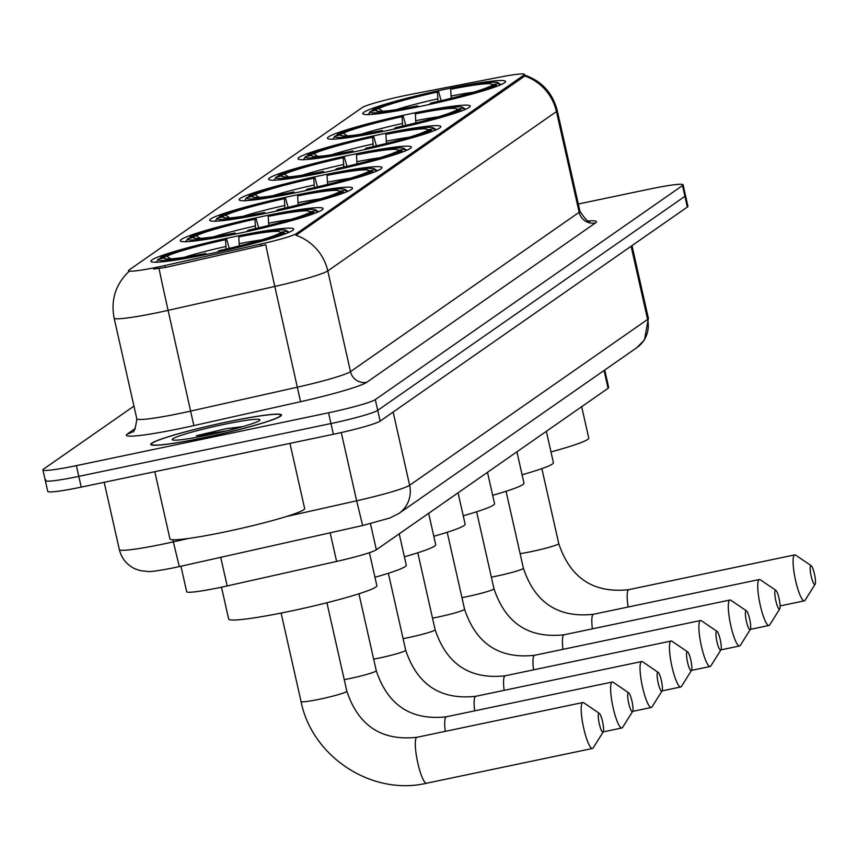 <?xml version="1.0" encoding="UTF-8"?>
<svg xmlns="http://www.w3.org/2000/svg" width="858" height="858" viewBox="0 0 858 858"><rect width="100%" height="100%" fill="white"/><g stroke="black" fill="none" stroke-linecap="round" stroke-linejoin="round"><path stroke-width="1.29" d="M327.702 171.707A73.187 5.738 -12.7 0 0 411.357 147.083A73.187 5.738 -12.7 0 0 352.23 154.622A73.187 5.738 -12.7 0 0 268.575 179.258A73.187 5.738 -12.7 0 0 327.702 171.707M239.436 233.215A73.187 5.738 -12.7 0 0 323.091 208.591A73.187 5.738 -12.7 0 0 263.953 216.13A73.187 5.738 -12.7 0 0 180.298 240.766A73.187 5.738 -12.7 0 0 239.436 233.215M268.854 212.72A73.187 5.738 -12.7 0 0 352.509 188.084A73.187 5.738 -12.7 0 0 293.382 195.635A73.187 5.738 -12.7 0 0 209.727 220.259A73.187 5.738 -12.7 0 0 268.854 212.72M298.284 192.213A73.187 5.738 -12.7 0 0 381.939 167.578A73.187 5.738 -12.7 0 0 322.801 175.129A73.187 5.738 -12.7 0 0 239.146 199.764A73.187 5.738 -12.7 0 0 298.284 192.213M357.132 151.212A73.187 5.738 -12.7 0 0 440.787 126.576A73.187 5.738 -12.7 0 0 381.649 134.127A73.187 5.738 -12.7 0 0 298.005 158.751A73.187 5.738 -12.7 0 0 357.132 151.212M386.561 130.706A73.187 5.738 -12.7 0 0 470.205 106.07A73.187 5.738 -12.7 0 0 411.079 113.621A73.187 5.738 -12.7 0 0 327.424 138.256A73.187 5.738 -12.7 0 0 386.561 130.706M421.9 106.081A73.187 5.738 -12.7 0 0 505.555 81.446A73.187 5.738 -12.7 0 0 446.428 88.996A73.187 5.738 -12.7 0 0 362.773 113.621A73.187 5.738 -12.7 0 0 421.9 106.081M210.006 253.721A73.187 5.738 -12.7 0 0 293.661 229.086A73.187 5.738 -12.7 0 0 234.534 236.636A73.187 5.738 -12.7 0 0 150.879 261.261A73.187 5.738 -12.7 0 0 210.006 253.721M604.729 370.034L608.676 387.537A41.42 3.25 167.3 0 1 608.086 388.299L376.351 549.764A41.42 3.25 167.3 0 1 336.615 561.422L227.177 585.939A41.42 3.25 167.3 0 1 220.152 587.462A41.42 3.25 167.3 0 1 186.679 591.73L180.941 566.237M158.601 266.902A37.28 2.928 -12.7 0 0 164.918 265.53L260.682 244.08A37.28 2.928 -12.7 0 0 296.45 233.591L523.916 75.096A37.28 2.928 -12.7 0 0 524.452 74.41A37.28 2.928 -12.7 0 0 500.45 77.016L410.403 94.487A37.28 2.928 -12.7 0 0 362.194 107.593L129.011 270.055A37.28 2.928 -12.7 0 0 128.486 270.742A37.28 2.928 -12.7 0 0 158.601 266.902M204.89 437.526A66.967 5.255 -12.7 0 0 281.435 414.982A66.967 5.255 -12.7 0 0 227.327 421.889A66.967 5.255 -12.7 0 0 150.772 444.423A66.967 5.255 -12.7 0 0 204.89 437.526M128.732 271.707L129.311 271.385M523.916 75.096L524.217 76.416L524.624 75.933A48.327 47.308 55.1 0 1 556.456 111.572L327.788 270.903A55.234 4.333 167.3 0 1 274.807 286.443A48.327 0.761 -102.6 0 1 265.776 244.755L165.358 267.481L153.614 269.047M45.914 479.879A41.42 3.25 -12.7 0 0 45.324 480.652L47.737 491.387A41.42 3.25 -12.7 0 0 81.21 487.119L333.387 434.277A41.42 3.25 -12.7 0 0 380.137 421.106L687.344 207.057L684.92 196.31A41.42 3.25 -12.7 0 0 685.521 195.549A41.42 3.25 -12.7 0 1 684.92 196.31L377.724 410.36L684.92 196.31L682.496 185.564A41.42 3.25 -12.7 0 0 683.097 184.802A41.42 3.25 -12.7 0 0 649.624 189.071L578.313 204.022M333.387 434.277L330.963 423.541A41.42 3.25 -12.7 0 0 377.724 410.36A41.42 3.25 -12.7 0 1 330.963 423.541L78.797 476.372L330.963 423.541L328.539 412.795A41.42 3.25 -12.7 0 0 375.3 399.614L682.496 185.564M45.324 480.652A41.42 3.25 -12.7 0 0 78.797 476.372A41.42 3.25 -12.7 0 1 45.324 480.652L42.9 469.905A41.42 3.25 -12.7 0 0 76.373 465.637L328.539 412.795M524.217 76.416L295.956 235.264A48.327 47.308 -124.9 0 1 327.788 270.903L350.493 371.621L579.15 212.291A55.234 4.333 -12.7 0 0 579.944 211.272C585.478 219.637 588.824 222.941 589.982 221.171M133.955 406.113L43.49 469.144A41.42 3.25 -12.7 0 0 42.9 469.905M687.344 207.057A41.42 3.25 -12.7 0 0 687.934 206.285L683.097 184.802M227.209 421.964A66.281 5.202 -12.7 0 0 151.448 444.272A66.281 5.202 -12.7 0 0 204.998 437.441A66.281 5.202 -12.7 0 0 280.759 415.133A66.281 5.202 -12.7 0 0 227.209 421.964M154.794 471.696L169.938 538.888A69.037 5.416 -12.7 0 0 225.718 531.767A69.037 5.416 -12.7 0 0 304.644 508.526L289.961 443.382M242.728 426.619L226.104 428.689L196.235 435.778L208.43 434.985M208.558 434.963A45.013 3.529 -12.7 0 0 259.942 420.109A45.013 3.529 -12.7 0 0 223.648 424.453A45.013 3.529 -12.7 0 0 172.394 439.843A45.013 3.529 -12.7 0 0 208.558 434.963M196.235 435.778L227.07 430.759M226.104 428.689L241.119 427.08M603.035 732.121A9.663 1.823 78.2 0 0 603.206 731.938A9.663 1.823 78.2 0 0 602.702 722.35A9.663 1.823 78.2 0 0 599.313 713.363A9.663 1.823 78.2 0 0 598.798 713.32A9.663 1.823 78.2 0 0 599.302 723.852A9.663 1.823 78.2 0 0 603.035 732.121M603.206 731.938L593.2 747.876A23.477 4.429 -101.8 0 1 592.792 748.326A23.477 4.429 -101.8 0 1 592.46 748.476A23.477 4.429 -101.8 0 1 583.504 727.327A23.477 4.429 -101.8 0 1 582.496 702.67A23.477 4.429 -101.8 0 1 582.829 702.53A23.477 4.429 -101.8 0 1 583.751 702.777L599.313 713.363M221.493 587.183L228.678 619.079A75.944 5.963 -12.7 0 0 290.047 611.239A75.944 5.963 -12.7 0 0 376.855 585.682L369.412 552.681M159.77 258.837L160.596 257.539A65.723 5.159 -12.7 0 1 226.587 238.942L229.247 248.359M288.385 232.593L286.25 231.21A65.723 5.159 -12.7 0 0 286.1 230.373A65.723 5.159 -12.7 0 0 239.854 236.154L238.781 236.905L239.318 245.924M285.424 233.784L283.934 232.818A65.723 5.159 -12.7 0 1 217.953 251.415L217.986 252.016M226.587 238.942L225.515 239.682A59.374 4.655 -12.7 0 0 166.742 256.252L160.596 257.539M286.25 231.21L280.105 232.497A59.374 4.655 -12.7 0 0 238.781 236.905M217.953 251.415L219.026 250.675A59.374 4.655 -12.7 0 0 277.799 234.105L283.934 232.818M166.742 256.252L170.817 258.891M226.094 249.088L225.515 239.682M279.279 233.794L280.105 232.497M204.708 254.815L204.687 254.193A65.723 5.159 -12.7 0 1 158.258 259.191L156.338 262.194M156.22 262.398L158.29 259.148A65.723 5.159 -12.7 0 0 158.258 259.191M158.29 259.148L164.425 257.861A59.374 4.655 -12.7 0 0 164.607 258.548A59.374 4.655 -12.7 0 0 205.748 253.453L204.687 254.193M166.055 258.923L164.425 257.861M205.748 253.453L206.231 254.504M632.464 711.614A9.663 1.823 78.2 0 0 632.625 711.432A9.663 1.823 78.2 0 0 632.121 701.844A9.663 1.823 78.2 0 0 628.742 692.867A9.663 1.823 78.2 0 0 628.228 692.824A9.663 1.823 78.2 0 0 628.721 703.345A9.663 1.823 78.2 0 0 632.464 711.614M632.625 711.432L622.629 727.37A23.477 4.429 -101.8 0 1 622.211 727.831A23.477 4.429 -101.8 0 1 621.878 727.97A23.477 4.429 -101.8 0 1 612.934 706.82A23.477 4.429 -101.8 0 1 611.926 682.174A23.477 4.429 -101.8 0 1 612.258 682.024A23.477 4.429 -101.8 0 1 613.18 682.282L628.742 692.867M189.2 238.331L190.026 237.033A65.723 5.159 -12.7 0 1 256.006 218.436L258.666 227.853M317.814 212.098L315.68 210.703A65.723 5.159 -12.7 0 0 315.519 209.878A65.723 5.159 -12.7 0 0 269.283 215.658L268.211 216.398L268.736 225.418M314.843 213.277L313.363 212.312A65.723 5.159 -12.7 0 1 247.383 230.909L247.404 231.51M256.006 218.436L254.933 219.187A59.374 4.655 -12.7 0 0 196.171 235.746L190.026 237.033M315.68 210.703L309.534 211.99A59.374 4.655 -12.7 0 0 268.211 216.398M247.383 230.909L248.445 230.169A59.374 4.655 -12.7 0 0 307.218 213.599L313.363 212.312M196.171 235.746L200.246 238.385M255.523 228.582L254.933 219.187M308.708 213.288L309.534 211.99M374.957 577.284A75.944 5.963 -12.7 0 0 406.274 565.186L399.217 533.837M234.137 234.309L234.105 233.698A65.723 5.159 -12.7 0 1 187.688 238.685L185.768 241.699M185.65 241.892L187.709 238.642A65.723 5.159 -12.7 0 0 187.688 238.685M187.709 238.642L193.854 237.355A59.374 4.655 -12.7 0 0 194.037 238.041A59.374 4.655 -12.7 0 0 235.178 232.947L234.105 233.698M195.485 238.417L193.854 237.355M235.178 232.947L235.65 233.998M661.883 691.119A9.663 1.823 78.2 0 0 662.054 690.926A9.663 1.823 78.2 0 0 661.55 681.349A9.663 1.823 78.2 0 0 658.161 672.361A9.663 1.823 78.2 0 0 657.646 672.318A9.663 1.823 78.2 0 0 658.15 682.85A9.663 1.823 78.2 0 0 661.883 691.119M662.054 690.926L652.048 706.874A23.477 4.429 -101.8 0 1 651.64 707.324A23.477 4.429 -101.8 0 1 651.308 707.475A23.477 4.429 -101.8 0 1 642.363 686.325A23.477 4.429 -101.8 0 1 641.344 661.668A23.477 4.429 -101.8 0 1 641.677 661.529A23.477 4.429 -101.8 0 1 642.599 661.775L658.161 672.361M218.618 217.835L219.444 216.527A65.723 5.159 -12.7 0 1 285.435 197.93L288.095 207.346M347.233 191.591L345.098 190.208A65.723 5.159 -12.7 0 0 344.948 189.371A65.723 5.159 -12.7 0 0 298.702 195.152L297.629 195.903L298.166 204.923M344.272 192.782L342.792 191.817A65.723 5.159 -12.7 0 1 276.802 210.414L276.834 211.004M285.435 197.93L284.363 198.681A59.374 4.655 -12.7 0 0 225.59 215.24L219.444 216.527M345.098 190.208L338.953 191.495A59.374 4.655 -12.7 0 0 297.629 195.903M276.802 210.414L277.874 209.663A59.374 4.655 -12.7 0 0 336.647 193.104L342.792 191.817M225.59 215.24L229.665 217.889M284.953 208.076L284.363 198.681M338.127 192.793L338.953 191.495M404.386 556.788A75.944 5.963 -12.7 0 0 435.703 544.68L428.635 513.331M263.556 213.814L263.535 213.192A65.723 5.159 -12.7 0 1 217.106 218.179L215.197 221.192M215.068 221.385L217.138 218.147A65.723 5.159 -12.7 0 0 217.106 218.179M217.138 218.147L223.273 216.859A59.374 4.655 -12.7 0 0 223.455 217.546A59.374 4.655 -12.7 0 0 264.607 212.452L263.535 213.192M224.914 217.911L223.273 216.859M264.607 212.452L265.079 213.503M691.312 670.613A9.663 1.823 78.2 0 0 691.484 670.43A9.663 1.823 78.2 0 0 690.98 660.842A9.663 1.823 78.2 0 0 687.59 651.855A9.663 1.823 78.2 0 0 687.076 651.812A9.663 1.823 78.2 0 0 687.569 662.344A9.663 1.823 78.2 0 0 691.312 670.613M691.484 670.43L681.477 686.368A23.477 4.429 -101.8 0 1 681.059 686.829A23.477 4.429 -101.8 0 1 680.737 686.968A23.477 4.429 -101.8 0 1 671.782 665.819A23.477 4.429 -101.8 0 1 670.774 641.162A23.477 4.429 -101.8 0 1 671.106 641.023A23.477 4.429 -101.8 0 1 672.029 641.269L687.59 651.855M248.048 197.329L248.874 196.032A65.723 5.159 -12.7 0 1 314.854 177.434L317.514 186.851M376.662 171.085L374.528 169.702A65.723 5.159 -12.7 0 0 374.378 168.865A65.723 5.159 -12.7 0 0 328.131 174.646L327.059 175.397L327.584 184.416M373.702 172.276L372.211 171.31A65.723 5.159 -12.7 0 1 306.231 189.908L306.252 190.508M314.854 177.434L313.781 178.174A59.374 4.655 -12.7 0 0 255.019 194.745L248.874 196.032M374.528 169.702L368.382 170.989A59.374 4.655 -12.7 0 0 327.059 175.397M306.231 189.908L307.303 189.168A59.374 4.655 -12.7 0 0 366.066 172.597L372.211 171.31M255.019 194.745L259.095 197.383M314.371 187.58L313.781 178.174M367.556 172.286L368.382 170.989M433.816 536.282A75.944 5.963 -12.7 0 0 465.133 524.174L458.065 492.824M292.986 193.307L292.953 192.696A65.723 5.159 -12.7 0 1 246.536 197.683L244.616 200.697M244.498 200.89L246.557 197.64A65.723 5.159 -12.7 0 0 246.536 197.683M246.557 197.64L252.702 196.353A59.374 4.655 -12.7 0 0 252.885 197.04A59.374 4.655 -12.7 0 0 294.026 191.945L292.953 192.696M254.333 197.415L252.702 196.353M294.026 191.945L294.509 192.996M720.731 650.117A9.663 1.823 78.2 0 0 720.902 649.924A9.663 1.823 78.2 0 0 720.398 640.336A9.663 1.823 78.2 0 0 717.009 631.359A9.663 1.823 78.2 0 0 716.494 631.316A9.663 1.823 78.2 0 0 716.998 641.838A9.663 1.823 78.2 0 0 720.731 650.117M720.902 649.924L710.896 665.862A23.477 4.429 -101.8 0 1 710.488 666.323A23.477 4.429 -101.8 0 1 710.156 666.473A23.477 4.429 -101.8 0 1 701.211 645.323A23.477 4.429 -101.8 0 1 700.203 620.666A23.477 4.429 -101.8 0 1 700.525 620.516A23.477 4.429 -101.8 0 1 701.447 620.774L717.009 631.359M277.466 176.823L278.303 175.525A65.723 5.159 -12.7 0 1 344.283 156.928L346.943 166.345M406.091 150.59L403.946 149.195A65.723 5.159 -12.7 0 0 403.796 148.37A65.723 5.159 -12.7 0 0 357.55 154.15L356.488 154.89L357.014 163.91M403.121 151.769L401.641 150.815A65.723 5.159 -12.7 0 1 335.65 169.412L335.682 170.002M344.283 156.928L343.211 157.679A59.374 4.655 -12.7 0 0 284.438 174.238L278.303 175.525M403.946 149.195L397.812 150.482A59.374 4.655 -12.7 0 0 356.488 154.89M335.65 169.412L336.722 168.661A59.374 4.655 -12.7 0 0 395.495 152.102L401.641 150.815M284.438 174.238L288.513 176.887M343.801 167.074L343.211 157.679M396.975 151.791L397.812 150.482M463.234 515.776A75.944 5.963 -12.7 0 0 494.551 503.678L487.483 472.329M322.415 172.801L322.383 172.19A65.723 5.159 -12.7 0 1 275.954 177.177L274.045 180.191M273.916 180.384L275.986 177.134A65.723 5.159 -12.7 0 0 275.954 177.177M275.986 177.134L282.132 175.847A59.374 4.655 -12.7 0 0 282.303 176.534A59.374 4.655 -12.7 0 0 323.455 171.439L322.383 172.19M283.762 176.909L282.132 175.847M323.455 171.439L323.927 172.49M750.16 629.611A9.663 1.823 78.2 0 0 750.332 629.418A9.663 1.823 78.2 0 0 749.828 619.841A9.663 1.823 78.2 0 0 746.439 610.853A9.663 1.823 78.2 0 0 745.924 610.81A9.663 1.823 78.2 0 0 746.417 621.342A9.663 1.823 78.2 0 0 750.16 629.611M750.332 629.418L740.325 645.366A23.477 4.429 -101.8 0 1 739.918 645.817A23.477 4.429 -101.8 0 1 739.585 645.967A23.477 4.429 -101.8 0 1 730.63 624.817A23.477 4.429 -101.8 0 1 729.622 600.16A23.477 4.429 -101.8 0 1 729.954 600.021A23.477 4.429 -101.8 0 1 730.877 600.268L746.439 610.853M306.896 156.328L307.722 155.03A65.723 5.159 -12.7 0 1 373.702 136.422L376.372 145.849M435.51 130.084L433.376 128.7A65.723 5.159 -12.7 0 0 433.226 127.863A65.723 5.159 -12.7 0 0 386.979 133.644L385.907 134.395L386.443 143.415M432.55 131.274L431.059 130.309A65.723 5.159 -12.7 0 1 365.079 148.906L365.111 149.496M373.702 136.422L372.64 137.173A59.374 4.655 -12.7 0 0 313.867 153.732L307.722 155.03M433.376 128.7L427.23 129.987A59.374 4.655 -12.7 0 0 385.907 134.395M365.079 148.906L366.151 148.155A59.374 4.655 -12.7 0 0 424.924 131.596L431.059 130.309M313.867 153.732L317.943 156.381M373.219 146.568L372.64 137.173M426.405 131.285L427.23 129.987M492.664 495.281A75.944 5.963 -12.7 0 0 523.981 483.172L516.913 451.823M351.834 152.306L351.801 151.684A65.723 5.159 -12.7 0 1 305.384 156.671L303.464 159.685M303.346 159.878L305.405 156.639A65.723 5.159 -12.7 0 0 305.384 156.671M305.405 156.639L311.551 155.352A59.374 4.655 -12.7 0 0 311.733 156.038A59.374 4.655 -12.7 0 0 352.874 150.944L351.801 151.684M313.181 156.403L311.551 155.352M352.874 150.944L353.357 151.995M779.579 609.105A9.663 1.823 78.2 0 0 779.75 608.923A9.663 1.823 78.2 0 0 779.246 599.334A9.663 1.823 78.2 0 0 775.857 590.347A9.663 1.823 78.2 0 0 775.342 590.304A9.663 1.823 78.2 0 0 775.846 600.836A9.663 1.823 78.2 0 0 779.579 609.105M779.75 608.923L769.744 624.86A23.477 4.429 -101.8 0 1 769.336 625.321A23.477 4.429 -101.8 0 1 769.004 625.461A23.477 4.429 -101.8 0 1 760.059 604.311A23.477 4.429 -101.8 0 1 759.051 579.665A23.477 4.429 -101.8 0 1 759.384 579.515A23.477 4.429 -101.8 0 1 760.295 579.772L775.857 590.347M336.325 135.821L337.151 134.524A65.723 5.159 -12.7 0 1 403.131 115.927L405.791 125.343M464.939 109.577L462.805 108.194A65.723 5.159 -12.7 0 0 462.644 107.368A65.723 5.159 -12.7 0 0 416.409 113.149L415.336 113.889L415.862 122.908M461.969 110.768L460.489 109.803A65.723 5.159 -12.7 0 1 394.508 128.4L394.53 129M403.131 115.927L402.059 116.667A59.374 4.655 -12.7 0 0 343.286 133.237L337.151 134.524M462.805 108.194L456.66 109.481A59.374 4.655 -12.7 0 0 415.336 113.889M394.508 128.4L395.57 127.66A59.374 4.655 -12.7 0 0 454.343 111.09L460.489 109.803M343.286 133.237L347.372 135.875M402.649 126.072L402.059 116.667M455.834 110.779L456.66 109.481M522.082 474.774A75.944 5.963 -12.7 0 0 553.399 462.666L546.342 431.317M381.263 131.8L381.231 131.188A65.723 5.159 -12.7 0 1 334.813 136.175A65.723 5.159 -12.7 0 0 334.813 136.175L332.775 139.382M332.893 139.189L334.813 136.175L340.98 134.845A59.374 4.655 -12.7 0 0 341.152 135.532A59.374 4.655 -12.7 0 0 382.303 130.437L381.231 131.188M342.61 135.907L340.98 134.845M382.303 130.437L382.775 131.488M814.928 584.48A9.663 1.823 78.2 0 0 815.1 584.287A9.663 1.823 78.2 0 0 814.596 574.71A9.663 1.823 78.2 0 0 811.207 565.722A9.663 1.823 78.2 0 0 810.692 565.679A9.663 1.823 78.2 0 0 811.196 576.211A9.663 1.823 78.2 0 0 814.928 584.48M815.1 584.287L805.094 600.235A23.477 4.429 -101.8 0 1 804.686 600.686A23.477 4.429 -101.8 0 1 804.354 600.836A23.477 4.429 -101.8 0 1 795.409 579.686A23.477 4.429 -101.8 0 1 794.401 555.029A23.477 4.429 -101.8 0 1 794.722 554.89A23.477 4.429 -101.8 0 1 795.645 555.137L811.207 565.722M371.664 111.197L372.49 109.899A65.723 5.159 -12.7 0 1 438.481 91.291L441.141 100.718M500.278 84.953L498.144 83.569A65.723 5.159 -12.7 0 0 497.994 82.733A65.723 5.159 -12.7 0 0 451.748 88.513L450.675 89.264L451.211 98.284M497.318 86.143L495.838 85.178A65.723 5.159 -12.7 0 1 429.847 103.775L429.879 104.365M438.481 91.291L437.408 92.042A59.374 4.655 -12.7 0 0 378.635 108.601L372.49 109.899M498.144 83.569L492.009 84.856A59.374 4.655 -12.7 0 0 450.675 89.264M429.847 103.775L430.92 103.024A59.374 4.655 -12.7 0 0 489.693 86.465L495.838 85.178M378.635 108.601L382.711 111.25M437.998 101.437L437.408 92.042M491.173 86.154L492.009 84.856M550.986 451.93A75.944 5.963 -12.7 0 0 588.749 438.041L581.681 406.692M416.602 107.175L416.58 106.553A65.723 5.159 -12.7 0 1 370.152 111.54L368.243 114.554M368.114 114.747L370.184 111.508A65.723 5.159 -12.7 0 0 370.152 111.54M370.184 111.508L376.33 110.221A59.374 4.655 -12.7 0 0 376.501 110.907A59.374 4.655 -12.7 0 0 417.653 105.813L416.58 106.553M377.96 111.272L376.33 110.221M417.653 105.813L418.125 106.864M220.721 557.325L227.177 585.939M164.918 265.53L165.358 267.481M296.45 233.591L296.739 234.91M260.682 244.08L261.122 246.021M330.169 532.807L336.615 561.422M370.474 523.68L376.351 549.764M604.075 370.495L608.086 388.299M300.557 401.694L274.807 286.443L168.104 310.349A55.234 4.333 167.3 0 1 158.741 312.387A55.234 4.333 167.3 0 1 114.114 318.082L136.819 418.79A55.234 4.333 -12.7 0 0 181.446 413.095A55.234 4.333 -12.7 0 0 190.798 411.068L297.511 387.162A55.234 4.333 -12.7 0 0 350.493 371.621A13.803 13.514 -124.9 0 0 366.784 382.271A69.037 5.416 167.3 0 1 300.557 401.694L193.854 425.6A69.037 5.416 167.3 0 1 127.359 433.987L135.317 428.442M159.041 268.5A48.327 0.761 -102.6 0 0 168.104 310.349L193.854 425.6M523.916 74.839C541.43 80.716 552.541 92.632 557.25 110.564A55.234 4.333 167.3 0 1 556.456 111.572L579.15 212.291A13.803 13.514 -124.9 0 0 595.452 222.941L366.784 382.271M588.738 220.914A69.037 5.416 167.3 0 1 595.452 222.941M76.373 465.637L81.21 487.119M375.3 399.614L380.137 421.106M127.359 433.987A13.803 13.514 -124.9 0 0 132.229 431.885C133.998 432.947 135.532 428.582 136.819 418.79M179.333 566.516L174.26 567.696C159.138 570.656 150.311 571.921 147.758 571.492L140.229 570.624L135.242 568.929C126.898 565.004 121.6 558.547 119.348 549.592A55.234 4.333 -12.7 0 0 163.975 543.897A55.234 4.333 -12.7 0 0 173.327 541.859L172.855 539.746M286.164 516.58L356.649 500.793L341.269 432.561M362.644 525.439L356.649 500.793A55.234 4.333 -12.7 0 0 409.631 485.253L393.136 412.055M398.873 513.47A27.617 27.038 -124.9 0 0 409.631 485.253L647.608 319.433A55.234 4.333 -12.7 0 0 648.391 318.415L644.465 339.875L636.851 347.651L398.873 513.47L389.768 518.039L362.634 525.525L179.311 566.602L173.327 541.859L188.588 538.449M636.851 347.651A27.617 27.038 -124.9 0 0 647.608 319.433L631.102 246.235M326.909 602.745L346.846 691.216A23.477 1.845 167.3 0 1 346.514 691.655A23.477 1.845 167.3 0 1 320.023 699.12A23.477 1.845 167.3 0 1 301.051 701.544C312.076 756.949 372.061 796.106 426.555 783.236L592.46 748.476M417.288 737.29A23.477 4.429 78.2 0 0 416.924 737.29A23.477 4.429 78.2 0 0 416.602 737.44A23.477 4.429 78.2 0 0 417.61 762.086A23.477 4.429 78.2 0 0 426.555 783.236M225.826 246.514A53.11 4.172 -12.7 0 0 184.373 257.271M261.69 239.854A53.11 4.172 -12.7 0 0 239.103 243.726M358.934 593.79L376.276 670.72A23.477 1.845 167.3 0 1 375.943 671.149A23.477 1.845 167.3 0 1 349.442 678.614A23.477 1.845 167.3 0 1 344.24 679.654M446.718 716.795A23.477 4.429 78.2 0 0 446.353 716.784A23.477 4.429 78.2 0 0 446.021 716.934A23.477 4.429 78.2 0 0 445.27 731.348M255.255 226.008A53.11 4.172 -12.7 0 0 213.792 236.776M291.119 219.348A53.11 4.172 -12.7 0 0 268.522 223.23M388.363 573.283L405.705 650.214A23.477 1.845 167.3 0 1 405.362 650.643A23.477 1.845 167.3 0 1 378.871 658.118A23.477 1.845 167.3 0 1 373.67 659.148M476.136 696.288A23.477 4.429 78.2 0 0 475.782 696.288A23.477 4.429 78.2 0 0 475.45 696.428A23.477 4.429 78.2 0 0 474.689 710.853M284.674 205.502A53.11 4.172 -12.7 0 0 243.222 216.27M320.538 198.841A53.11 4.172 -12.7 0 0 297.951 202.724M417.792 552.777L435.124 629.708A23.477 1.845 167.3 0 1 434.791 630.147A23.477 1.845 167.3 0 1 408.29 637.612A23.477 1.845 167.3 0 1 403.099 638.652M505.566 675.782A23.477 4.429 78.2 0 0 505.201 675.782A23.477 4.429 78.2 0 0 504.869 675.932A23.477 4.429 78.2 0 0 504.118 690.347M314.103 185.006A53.11 4.172 -12.7 0 0 272.651 195.763M349.967 178.346A53.11 4.172 -12.7 0 0 327.37 182.228M447.211 532.282L464.553 609.212A23.477 1.845 167.3 0 1 464.21 609.641A23.477 1.845 167.3 0 1 437.719 617.106A23.477 1.845 167.3 0 1 432.518 618.146M534.984 655.287A23.477 4.429 78.2 0 0 534.631 655.287A23.477 4.429 78.2 0 0 534.298 655.426A23.477 4.429 78.2 0 0 533.537 669.851M343.522 164.5A53.11 4.172 -12.7 0 0 302.07 175.268M379.386 157.84A53.11 4.172 -12.7 0 0 356.799 161.722M476.64 511.776L493.972 588.706A23.477 1.845 167.3 0 1 493.64 589.146A23.477 1.845 167.3 0 1 467.138 596.61A23.477 1.845 167.3 0 1 461.947 597.64M564.414 634.781A23.477 4.429 78.2 0 0 564.049 634.781A23.477 4.429 78.2 0 0 563.717 634.931A23.477 4.429 78.2 0 0 562.966 649.345M372.951 144.005A53.11 4.172 -12.7 0 0 331.499 154.762M408.816 137.334A53.11 4.172 -12.7 0 0 386.229 141.216M506.059 491.269L523.401 568.21A23.477 1.845 167.3 0 1 523.058 568.639A23.477 1.845 167.3 0 1 496.567 576.104A23.477 1.845 167.3 0 1 491.366 577.144M593.843 614.274A23.477 4.429 78.2 0 0 593.479 614.274A23.477 4.429 78.2 0 0 593.146 614.425A23.477 4.429 78.2 0 0 592.385 628.839M402.381 123.498A53.11 4.172 -12.7 0 0 360.918 134.256M438.234 116.838A53.11 4.172 -12.7 0 0 415.647 120.721M541.859 468.64L558.751 543.575A23.477 1.845 167.3 0 1 558.408 544.015A23.477 1.845 167.3 0 1 531.917 551.48A23.477 1.845 167.3 0 1 520.12 553.635M629.182 589.65A23.477 4.429 78.2 0 0 628.828 589.65A23.477 4.429 78.2 0 0 628.496 589.8A23.477 4.429 78.2 0 0 628.12 607.014M437.719 98.874A53.11 4.172 -12.7 0 0 396.267 109.631M473.584 92.203A53.11 4.172 -12.7 0 0 450.997 96.085M524.452 74.41L524.806 75.997M128.486 270.742L128.7 271.707C115.551 284.524 110.693 299.978 114.114 318.082M557.25 110.564L579.944 211.272M119.348 549.592L104.183 482.303M648.391 318.415L631.992 245.624M151.609 445.012L151.448 444.272M280.931 415.873L280.759 415.133M346.846 691.216C358.376 725.814 381.735 741.173 416.924 737.29L582.829 702.53M281.113 613.073L301.051 701.544M286.1 230.373L289.125 232.271M376.276 670.72C387.805 705.319 411.164 720.677 446.353 716.784L612.258 682.024M315.519 209.878L318.543 211.776M603.238 731.885L621.878 727.97M405.705 650.214C417.224 684.813 440.583 700.171 475.782 696.288L641.677 661.529M344.948 189.371L347.973 191.27M632.657 711.379L651.308 707.475M435.124 629.708C446.653 664.317 470.012 679.665 505.201 675.782L671.106 641.023M374.378 168.865L377.402 170.763M662.086 690.883L680.737 686.968M464.553 609.212C476.072 643.811 499.431 659.169 534.631 655.287L700.525 620.516M403.796 148.37L406.821 150.268M691.505 670.377L710.156 666.473M493.972 588.706C505.501 623.305 528.86 638.663 564.049 634.781L729.954 600.021M433.226 127.863L436.25 129.762M720.935 649.871L739.585 645.967M523.401 568.21C534.931 602.809 558.29 618.168 593.479 614.274L759.384 579.515M462.644 107.368L465.669 109.266M750.364 629.375L769.004 625.461M558.751 543.575C570.27 578.174 593.629 593.532 628.828 589.65L794.722 554.89M497.994 82.733L501.018 84.631M780.126 605.909L804.354 600.836"/></g></svg>
